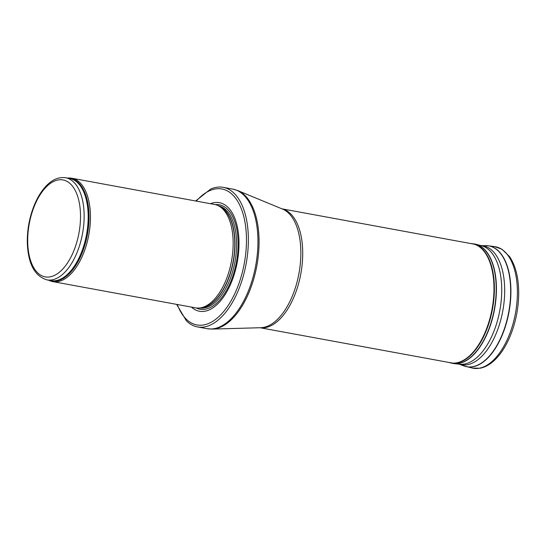 <?xml version="1.0" encoding="UTF-8"?>
<svg xmlns="http://www.w3.org/2000/svg" width="546" height="546" viewBox="0 0 546 546"><rect width="100%" height="100%" fill="white"/><g stroke="black" fill="none" stroke-linecap="round" stroke-linejoin="round"><path stroke-width="0.82" d="M48.724 280.2A52.566 26.966 -79.6 0 0 52.791 281.613A52.566 26.966 -79.6 0 0 88.814 234.794A52.566 26.966 -79.6 0 0 71.799 178.221A52.566 26.966 -79.6 0 0 67.499 178.098M52.791 281.613L195.482 307.842A52.566 26.966 -79.6 0 0 199.856 307.958A52.566 26.966 -79.6 0 0 231.511 261.022A52.566 26.966 -79.6 0 0 218.618 205.897A52.566 26.966 -79.6 0 0 214.489 204.45L71.799 178.221M191.434 307.098A55.194 28.317 -79.6 0 0 237.278 262.08A55.194 28.317 -79.6 0 0 210.435 203.706M176.651 304.381L186.391 320.823A70.96 36.405 -79.6 0 0 197.509 326.924A70.96 36.405 -79.6 0 0 246.15 263.711A70.96 36.405 -79.6 0 0 223.171 187.339A70.96 36.405 -79.6 0 0 210.606 189.087L195.659 200.989M46.949 279.873A51.904 26.631 -79.6 0 0 82.521 233.633A51.904 26.631 -79.6 0 0 65.718 177.771C58.879 176.761 52.368 179.491 46.185 185.961C41.496 190.895 37.531 197.297 34.289 205.166C29.525 217.021 27.191 229.375 27.3 242.212C27.948 263.513 34.494 276.064 46.949 279.873L50.99 280.617A51.904 26.631 -79.6 0 0 86.568 234.377A51.904 26.631 -79.6 0 0 69.758 178.515L65.718 177.771M27.71 241.769A49.276 25.28 100.4 0 1 66.673 181.19A49.276 25.28 100.4 0 1 67.95 262.278A49.276 25.28 100.4 0 1 27.71 241.769M49.7 280.378A52.068 26.713 -79.6 0 0 87.408 234.534A52.068 26.713 -79.6 0 0 68.475 178.276M199.856 307.958L201.87 307.705A51.945 26.652 -79.6 0 0 233.156 261.322A51.945 26.652 -79.6 0 0 220.413 206.852L218.618 205.897M201.078 307.808A51.904 26.631 -79.6 0 0 233.367 261.363A51.904 26.631 -79.6 0 0 219.704 206.477M199.802 307.964A51.904 26.631 -79.6 0 0 234.985 261.664A51.904 26.631 -79.6 0 0 218.571 205.876M196.28 307.964A53.105 27.245 -79.6 0 0 236.466 261.937A53.105 27.245 -79.6 0 0 215.281 204.62M177.273 304.497A69.124 35.463 -79.6 0 0 226.126 308.408A69.124 35.463 -79.6 0 0 243.325 214.817A69.124 35.463 -79.6 0 0 196.28 201.105M197.509 326.924L207.091 328.685A70.96 36.405 -79.6 0 0 255.726 265.472A70.96 36.405 -79.6 0 0 232.746 189.1L223.171 187.339M237.728 190.574L282.575 209.098A60.661 31.122 -79.6 0 1 298.955 273.423A60.661 31.122 -79.6 0 1 260.77 327.716L212.264 329.081A70.837 36.343 -79.6 0 0 256.852 265.684A70.837 36.343 -79.6 0 0 237.728 190.574L232.746 189.1M260.155 327.73A60.449 31.013 -79.6 0 0 300.832 273.764A60.449 31.013 -79.6 0 0 282.002 208.865M494.649 246.621L501.958 249.222L509.568 256.606C515.67 265.731 518.714 278.085 518.7 293.666C518.516 308.388 515.704 322.468 510.251 335.913C506.449 345.072 501.835 352.552 496.403 358.353C491.263 363.807 485.824 367.096 480.091 368.229L472.324 368.065A61.759 31.688 -79.6 0 0 517.396 293.079A61.759 31.688 -79.6 0 0 517.39 290.759A61.759 31.688 -79.6 0 0 494.649 246.621L488.288 245.782A61.439 31.518 -79.6 0 0 487.182 245.673M465.008 366.298A61.439 31.518 -79.6 0 0 466.079 366.591A61.439 31.518 -79.6 0 0 510.92 291.98A61.439 31.518 -79.6 0 0 510.906 289.687A61.439 31.518 -79.6 0 0 488.288 245.782L480.453 245.577M472.324 368.065L463.936 365.943A61.411 31.504 -79.6 0 0 510.674 291.946A61.411 31.504 -79.6 0 0 510.667 289.653A61.411 31.504 -79.6 0 0 486.056 245.625M459.193 364.175A60.442 31.006 -79.6 0 0 504.688 291.127A60.442 31.006 -79.6 0 0 504.675 288.909A60.442 31.006 -79.6 0 0 480.992 245.591M452.968 363.445A60.695 31.136 -79.6 0 0 454.047 363.602L459.636 364.223A60.292 30.931 -79.6 0 0 501.733 290.622A60.292 30.931 -79.6 0 0 501.719 288.418A60.292 30.931 -79.6 0 0 481.422 245.7L475.982 244.294A60.695 31.136 -79.6 0 0 474.918 244.055M473.839 243.878A60.695 31.142 -79.6 0 1 496.184 287.251A60.695 31.142 -79.6 0 1 496.198 289.489A60.695 31.142 -79.6 0 1 451.897 363.227L454.047 363.602A60.695 31.136 -79.6 0 0 496.423 289.53A60.695 31.136 -79.6 0 0 496.416 287.292A60.695 31.136 -79.6 0 0 475.982 244.294L472.065 243.646A60.606 31.095 -79.6 0 0 470.632 243.523M448.778 362.421A60.606 31.095 -79.6 0 0 450.157 362.817A60.606 31.095 -79.6 0 0 494.389 289.182A60.606 31.095 -79.6 0 0 494.376 286.95A60.606 31.095 -79.6 0 0 472.065 243.646L470.584 243.509M448.86 362.442A60.545 31.061 -79.6 0 0 493.98 289.127A60.545 31.061 -79.6 0 0 493.966 286.903A60.545 31.061 -79.6 0 0 470.72 243.536M212.264 329.081L207.091 328.685M260.067 327.736L452.341 363.076M281.927 208.831L474.194 244.178M463.936 365.943L458.688 363.998M451.897 363.227L448.723 362.414"/></g></svg>
